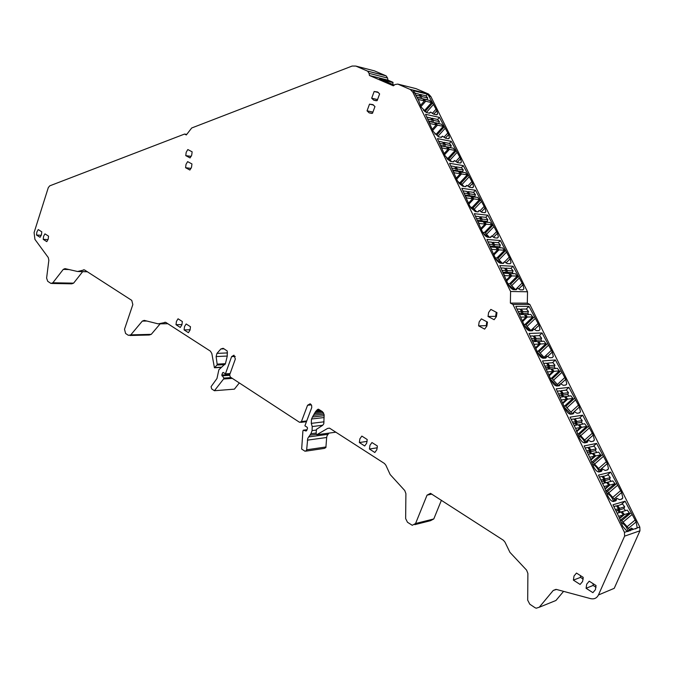 <?xml version="1.0" encoding="UTF-8"?>
<svg xmlns="http://www.w3.org/2000/svg" width="674" height="674" viewBox="0 0 674 674"><rect width="100%" height="100%" fill="white"/><g stroke="black" fill="none" stroke-linecap="round" stroke-linejoin="round"><path stroke-width="1.01" d="M312.466 417.021L311.439 419.287L311.304 423.365L312.214 426.558L312.079 430.627L310.908 433.719L307.748 438.395L306.594 450.392L305.069 451.268L301.666 449.061L302.896 431.124L303.249 430.189L306.038 431.006L306.645 430.644L307.529 428.31L307.26 427.341L304.901 425.808L311.759 407.543L311.632 405.419L310.638 404.097L310.099 403.819L307.563 405.259L301.421 421.587L299.568 422.32L230.297 377.052L229.682 374.786L235.352 359.006L233.979 355.198L231.612 356.622L225.428 373.868L223.187 372.427L222.614 372.773L221.805 375.022L223.911 378.089L223.583 378.99L214.416 390.735L211.678 388.906L211.072 386.657L216.969 378.502L218.882 369.723L225.436 363.631L227.256 356.15L227.214 350.977L223.153 348.298L220.87 348.972L216.952 353.395L216.127 356.571L217.222 364.76L214.442 367.777L211.83 353.555L210.431 351.162L165.728 322.366L158.196 323.865L144.228 320.377L142.315 321.102L130.79 334.868L128.346 335.315L125.583 333.462L124.513 329.249L132.837 304.589L131.759 300.377L84.41 269.87L77.586 271.504L65.007 268.631L63.28 269.373L52.85 282.768L51.005 283.451L47.728 281.319L46.607 278.109L48.857 260.215L48.267 257.535L34.922 239.371L34.088 232.597L48.292 187.625L49.741 185.847L184.566 134.059L186.319 134.96L191.694 127.993L352.148 66.044L355.813 66.069L367.625 71.149L369.074 73.365L369.453 75.496L393.363 85.809L395.023 84.528L397.786 84.09L410.424 89.549L412.825 92.153L510.58 291.48L510.386 303.098L512.922 304.421L624.461 532.35L624.604 536.142L598.436 594.982C596.793 598.158 594.215 599.38 590.685 598.655L556.488 589.455L553.253 590.432L539.259 607.24L536.184 608.209L534.971 607.67L529.789 604.199L527.691 600.163L527.885 573.448L526.588 570.128L509.932 552.343L505.003 542.157L503.402 540.262L430.509 493.351L427.038 495.154L415.563 523.521L412.261 525.29L407.484 522.274L405.647 518.584L405.9 493.612L404.762 490.554L390.162 474.547L385.865 465.203L384.45 463.485L329.594 428.175L327.631 428.403L316.797 434.73L316.114 433.534L316.451 429.363L322.56 425.387L323.79 423.828L324.143 415.058L322.484 411.654L318.347 409.185L315.777 411.317L312.466 417.021L324.135 415.681M186.749 134.396L184.566 134.059M371.686 98.227L374.154 91.504L377.592 91.967L379.622 93.913L377.145 100.645L373.741 100.19L371.686 98.227L377.541 99.558M589.219 581.19L596.043 585.546L595.403 589.708L592.893 592.657L586.085 588.284L586.725 584.147L589.219 581.19M36.506 235.032L36.885 231.991L38.233 229.564L41.796 231.839L41.417 234.889L40.061 237.315L36.506 235.032L41.274 235.302M366.673 443.214L364.685 445.977L359.343 442.54L359.865 438.85L361.845 436.086L367.204 439.507L366.673 443.214M184.095 329.898L184.533 326.553L186.159 323.967L190.489 326.73L190.043 330.083L188.417 332.678L184.095 329.898L190.152 329.763M496.401 316.628L494.135 319.712L488.027 316.46L488.608 312.5L490.857 309.408L496.991 312.643L496.401 316.628M185.763 155.635L186.201 152.282L187.819 149.552L192.141 151.827L191.694 155.197L190.068 157.927L185.763 155.635L191.189 156.376M376.833 449.718L374.828 452.498L369.428 449.027L369.959 445.312L371.955 442.54L377.373 445.994L376.833 449.718M176.007 324.7L176.445 321.38L178.054 318.794L182.342 321.532L181.904 324.868L180.287 327.454L176.007 324.7L181.988 324.598M582.589 581.494L580.112 584.442L573.389 580.12L574.021 576.009L576.481 573.069L583.221 577.365L582.589 581.494M43.212 239.346L43.599 236.288L44.956 233.861L48.553 236.153L48.166 239.219L46.801 241.654L43.212 239.346L48.039 239.607M486.881 326.064L484.631 329.123L478.582 325.854L479.163 321.911L481.388 318.853L487.462 322.105L486.881 326.064M185.577 167.708L186.016 164.355L187.633 161.634L191.955 163.942L191.509 167.312L189.891 170.033L185.577 167.708L191.054 168.399M372.486 113.299L369.158 112.853L367.052 110.839L369.512 104.15L372.874 104.605L374.955 106.585L372.486 113.299M397.786 84.09L415.984 88.631L428.487 94.006L430.863 96.559L527.515 291.783L527.321 303.148L529.831 304.437L639.811 527.076L639.955 530.783L614.225 588.335L598.436 594.982M563.582 591.359L555.932 600.492L553.362 601.537M441.411 500.251L433.786 518.955L430.518 520.69L414.822 524.65M328.904 433.121L327.033 435.775L326.663 437.502L325.887 447.536L324.379 448.395L306.038 451.125M239.304 382.942L234.409 389.142L214.416 390.735M160.151 323.84L151.254 334.346L149.257 335.003L129.939 335.5M82.675 271.647L73.601 283.156L71.756 283.821L51.906 283.468M355.813 66.069L374.432 70.863L386.135 75.876L387.575 78.049L387.946 80.139L392.925 82.279L392.875 84.671M387.946 80.139L369.453 75.496M392.908 82.27L379.555 78.925L394.29 85.093M232.336 378.392L223.583 378.99M231.131 377.6L223.911 378.089M230.112 373.565L225.428 373.868M306.999 429.709L303.249 430.189M324.051 414.122L313.317 415.336M323.528 412.758L314.16 413.802M322.45 411.637L314.985 412.454M321.051 410.744L315.777 411.317M319.948 410.036L316.527 410.407M319.156 409.531L317.21 409.741M318.6 409.244L317.825 409.329M624.461 532.35L633.391 529.284L631.437 528.071L627.477 531.525M627.149 531.424L622.734 526.386L618.884 516.798L612.995 504.784L625.084 501.203L636.121 521.92L637.225 527.969L633.391 529.284M529.831 304.437L512.922 304.421M616.499 498.684L615.859 500.807L613.492 501.49C611.739 501.574 609.919 499.864 608.032 496.359L604.258 486.948L598.461 475.119L610.72 472.095L621.613 492.526L622.827 497.901L621.959 499.021L619.642 499.695L616.794 498.305L613.155 501.54M602.076 469.374L601.402 471.379L599.009 471.96C597.24 471.969 595.42 470.25 593.558 466.796L589.868 457.562L584.156 445.91L596.574 443.425L607.316 463.586L608.496 468.759L607.594 469.879L605.244 470.444L602.388 468.994L599.161 471.918M587.871 440.51L587.172 442.397L584.746 442.877C582.959 442.826 581.14 441.099 579.303 437.687L575.689 428.622L570.069 417.155L582.639 415.192L593.246 435.075L594.375 440.063L593.44 441.167L591.064 441.639L588.191 440.13L585.352 442.759M574.214 411.704L573.161 413.861L570.701 414.232C568.898 414.122 567.087 412.387 565.267 409.017L556.193 388.831L568.915 387.382L579.379 406.995L580.474 411.806L579.505 412.892L577.096 413.263L574.214 411.704L579.379 406.995M560.102 384.07L559.353 385.755L556.876 386.025C555.047 385.857 553.236 384.113 551.45 380.793L542.528 360.935L555.393 359.975L565.722 379.327L566.783 383.969L565.772 385.048L563.338 385.317L560.448 383.708L558.156 385.89M546.53 356.487L545.755 358.071L543.244 358.248C541.407 358.012 539.604 356.26 537.835 352.982L529.073 333.453L542.064 332.973L552.267 352.072L553.295 356.546L552.25 357.608L549.782 357.784L546.892 356.125L544.794 358.138M533.159 329.3L532.359 330.791L529.823 330.875C527.969 330.589 526.167 328.828 524.423 325.593L515.804 306.384L528.938 306.367L539.006 325.213L540 329.527L538.922 330.572L536.428 330.656L533.53 328.946L531.592 330.816M527.321 303.148L510.386 303.098M527.515 291.783L510.58 291.48M430.206 112.356L429.254 113.165L426.532 112.55L421.233 107.124L418.419 99.887L413.389 90.704L427.426 94.158L428.891 96.079L436.853 110.713L437.628 113.94L436.28 114.74L433.609 114.142L430.661 112.078L429.456 113.19M516.975 288.371L516.158 289.719L513.588 289.668C511.718 289.298 509.915 287.528 508.196 284.352L499.771 265.573L513.049 266.247L522.957 284.748L523.917 288.851L522.797 289.862L520.269 289.812L517.362 288.025L515.627 289.71M504.042 262.127L503.2 263.399L500.605 263.256C498.718 262.835 496.923 261.049 495.23 257.915L486.94 239.439L500.335 240.551L510.125 258.816L511.052 262.776L509.898 263.753L507.354 263.618L504.438 261.79L502.812 263.374M491.287 236.262L490.428 237.45L487.808 237.223C485.912 236.751 484.126 234.965 482.449 231.873L474.294 213.683L487.808 215.217L497.479 233.246L498.381 237.071L497.193 238.032L494.623 237.812L491.691 235.942L490.166 237.425M478.725 210.777L477.841 211.88L475.204 211.569L469.845 206.202L461.833 188.299L475.456 190.245L485.01 208.047L485.878 211.737L484.657 212.672L482.07 212.369L479.138 210.457L477.689 211.863M466.332 185.645L465.431 186.673L462.777 186.285L457.435 180.902L449.55 163.285L463.282 165.619L472.71 183.202L473.561 186.765L472.306 187.667L469.694 187.288L466.762 185.342L465.38 186.664M454.116 160.867L453.198 161.819L450.518 161.356L445.194 155.955L437.434 138.617L451.277 141.338L460.595 158.702L461.412 162.148L460.131 163.015L457.494 162.56L454.554 160.572L453.24 161.827M442.077 136.443L441.141 137.319L438.445 136.78L433.129 131.371L425.496 114.294L439.431 117.394L448.64 134.539L449.44 137.875L448.126 138.709L445.472 138.187L442.523 136.156L441.268 137.336M378.384 92.498L374.154 91.504M596.035 587.298L593.12 585.436L593.137 583.692M586.085 588.284L593.12 585.436M359.343 442.54L367.145 441.386M496.35 316.746L495.609 316.359L496.266 312.264M488.027 316.46L495.609 316.359M369.428 449.027L377.322 447.789M583.212 579.109L580.508 577.374L580.525 575.647M573.389 580.12L580.508 577.374M486.889 326.022L486.224 325.66L486.805 321.751M478.582 325.854L486.224 325.66M367.052 110.839L372.933 112.086M369.512 104.15L373.556 105.043M636.121 521.92L628.421 528.349L629.44 529.882M631.058 530.084L631.15 528.458M621.42 504.304L625.084 501.203M631.934 514.675L623.046 522.139L621.133 519.915M635.161 519.974L627.149 526.672L623.046 522.139M628.421 528.349L627.149 526.672M607.274 475.086L610.72 472.095M617.477 485.373L608.706 492.896L606.811 490.689M620.661 490.613L612.767 497.361L608.706 492.896M614.806 500.133L612.767 497.361M593.297 446.331L596.574 443.425M603.23 456.509L594.594 464.091L592.699 461.901M606.389 461.69L598.605 468.497L594.594 464.091M600.382 470.856L598.605 468.497M579.505 418.032L582.639 415.192M589.202 428.083L580.685 435.716L578.806 433.542M592.328 433.214L584.653 440.063L580.685 435.716M586.161 442.034L584.653 440.063M565.899 390.162L568.915 387.382M575.385 400.086L566.994 407.77L565.115 405.605M578.477 405.158L570.912 412.05L566.994 407.77M572.116 413.609L570.912 412.05M552.486 362.713L555.393 359.975M561.771 372.503L553.497 380.237L551.627 378.089M564.829 377.524L557.381 384.458L553.497 380.237M558.35 385.705L557.381 384.458M539.251 335.677L542.064 332.973M548.358 345.324L540.194 353.1L538.341 350.969M551.391 350.286L544.036 357.271L540.194 353.1M544.718 358.138L544.036 357.271M526.209 309.046L528.938 306.367M535.139 318.549L527.093 326.368L525.24 324.245M538.138 323.461L530.893 330.471L527.093 326.368M425.943 95.843L427.426 94.158M425.193 111.918L423.929 110.376M436.078 109.154L432.304 113.4M510.892 268.412L513.049 266.247M519.149 278.193L511.709 285.616L509.856 283.51M522.114 283.038L515.458 289.651L511.709 285.616M498.246 242.691L500.335 240.551M506.351 252.329L499.021 259.793L497.176 257.695M509.291 257.123L504.641 261.841M499.021 259.793L502.4 263.349M485.777 217.34L487.808 215.217M493.747 226.835L486.51 234.333L484.673 232.252M496.654 231.578L492.214 236.161M486.51 234.333L489.459 237.366M473.477 192.351L475.456 190.245M481.312 201.703L474.176 209.235L472.348 207.171M484.193 206.404L479.913 210.895M474.176 209.235L476.67 211.737M461.345 167.716L463.282 165.619M469.062 176.925L462.019 184.482L460.199 182.435M471.91 181.576L467.764 186.016M462.019 184.482L464.032 186.471M449.381 143.419L451.277 141.338M456.972 152.493L450.03 160.083L448.21 158.045M459.803 157.101L455.776 161.482M450.03 160.083L451.529 161.533M437.586 119.467L439.431 117.394M445.059 128.405L437.965 136.283L436.129 134.219M447.856 132.963L443.955 137.277M437.965 136.283L438.53 136.797M627.941 531.129C627.047 527.321 624.63 524.288 620.695 522.03M613.458 501.279C612.363 497.606 609.97 494.741 606.28 492.686M599.178 471.91C597.931 468.379 595.572 465.683 592.101 463.796M585.032 442.818C583.608 439.515 581.317 437.022 578.157 435.345M571.055 414.181L564.441 407.332M557.246 385.991L550.928 379.723M543.598 358.223L537.608 352.527M530.126 330.867L524.49 325.727M508.306 284.563L514.481 289.685M495.634 258.681L501.389 263.298M483.182 233.179L488.448 237.282M470.958 208.072L475.642 211.619M458.969 183.345L462.971 186.31M447.25 159.03L450.409 161.33M588.276 454.31L592.353 453.442L594.476 456.205L590.592 459.617M587.307 452.338L589.11 451.968L589.868 450.207L587.762 447.46L585.175 447.983M590.542 453.829L589.11 451.968M589.708 457.242L594.476 456.205M586.591 450.889L589.868 450.207M592.387 453.492L598.63 452.102L600.736 454.832L591.502 462.364M591.671 453.585L590.239 451.723L595.403 450.636L596.161 448.892L594.064 446.171L588.891 447.224L588.116 447.915M596.827 452.49L595.403 450.636M590.239 451.723L590.997 449.971L588.891 447.224M593.482 453.198L595.597 455.953L590.761 460.216M595.597 455.953L600.736 454.832M590.997 449.971L596.161 448.892M574.164 425.513L578.3 424.814L580.39 427.518L576.506 431.015M573.271 423.693L575.099 423.39L575.849 421.638L573.776 418.942L571.148 419.363M576.439 425.126L575.099 423.39M575.554 428.352L580.39 427.518M572.529 422.177L575.849 421.638M578.385 424.915L584.653 423.744L586.734 426.423L578.511 433.803L577.542 433.98M577.584 424.932L576.245 423.205L581.477 422.337L582.218 420.593L580.154 417.922L574.922 418.756L574.164 419.447M582.808 424.056L581.477 422.337M576.245 423.205L576.995 421.452L574.922 418.756M579.438 424.62L581.527 427.324L576.7 431.672M581.527 427.324L586.734 426.423M576.995 421.452L582.218 420.593M617.089 513.141L621.116 512.029L623.298 514.902L619.431 518.163M617.148 513.268L621.116 512.029M616.028 510.968L617.772 510.437L618.555 508.668L616.381 505.812L613.871 506.57M619.305 512.451L617.772 510.437M618.673 516.368L623.298 514.902M615.37 509.637L618.555 508.668M627.224 510.134L620.409 512.114L627.224 510.134L629.398 512.973L620.097 520.421M620.409 512.114L618.867 510.1L623.897 508.55L624.68 506.797L622.515 503.975L616.659 506.182M625.43 510.555L623.897 508.55M618.867 510.1L619.65 508.331L617.477 505.483M622.212 511.692L624.394 514.557L619.566 518.618M624.394 514.557L629.398 512.973M619.65 508.331L624.68 506.797M606.625 482.508L602.598 483.561L606.625 482.508L608.774 485.322L604.907 488.658M601.553 481.43L603.331 480.975L604.098 479.214L601.958 476.408L599.413 477.049M604.839 482.955L603.331 480.975M604.072 486.577L608.774 485.322M600.871 480.031L604.098 479.214M612.818 480.899L605.951 482.668L612.818 480.899L614.958 483.679L605.682 491.178M605.951 482.668L604.443 480.688L609.54 479.374L610.307 477.63L608.184 474.858L602.278 476.83M611.048 481.337L609.54 479.374M604.443 480.688L605.21 478.928L603.078 476.13M607.737 482.222L609.886 485.027L605.05 489.198M609.886 485.027L614.958 483.679M605.21 478.928L610.307 477.63M477.967 221.173L483.182 221.712L485.061 224.071L480.84 228.469M477.588 220.39L480.292 220.676L480.975 218.949L479.104 216.607L475.532 216.211M480.933 221.476L480.292 220.676M478.709 222.673L479.189 223.658M479.357 223.49L485.061 224.071M476.653 218.486L480.975 218.949M483.553 222.184L490.015 222.428L491.885 224.762L484.438 232.505L482.685 232.345M482.163 221.611L481.522 220.811L487.142 221.401L487.824 219.69L485.962 217.365L480.335 216.742L479.719 217.382M487.782 222.193L487.142 221.401M481.522 220.811L482.205 219.084L480.335 216.742M484.404 221.847L486.283 224.198L481.253 229.43M486.283 224.198L491.885 224.762M482.205 219.084L487.824 219.69M465.473 195.721L470.73 196.429L472.584 198.737L468.396 203.177M465.153 195.064L467.882 195.435L468.556 193.708L466.711 191.408L463.114 190.911M468.43 196.117L467.882 195.435M466.181 197.162L466.669 198.156M466.838 197.979L472.584 198.737M464.192 193.109L468.556 193.708M471.143 196.934L477.63 197.347L479.475 199.639L472.12 207.415L470.393 207.204M469.668 196.286L469.121 195.603L474.791 196.361L475.465 194.66L473.628 192.376L467.95 191.585L467.36 192.216M475.339 197.044L474.791 196.361M469.121 195.603L469.795 193.885L467.95 191.585M471.969 196.589L473.822 198.897L468.851 204.171M473.822 198.897L479.475 199.639M469.795 193.885L475.465 194.66M503.512 273.189L508.617 273.408L510.555 275.851L506.267 280.148M502.998 272.161L505.652 272.271L506.351 270.535L504.422 268.1L500.925 267.932M506.477 273.315L505.652 272.271M504.304 274.815L504.792 275.801M504.952 275.632L510.555 275.851M502.113 270.341L506.351 270.535M508.921 273.787L515.34 273.678L517.261 276.104L509.611 283.762L507.884 283.712M507.682 273.366L506.856 272.321L512.383 272.557L513.082 270.838L511.162 268.429L505.635 268.159L504.986 268.816M513.2 273.593L512.383 272.557M506.856 272.321L507.556 270.586L505.635 268.159M509.822 273.45L511.76 275.893L506.621 281.041M511.76 275.893L517.261 276.104M507.556 270.586L513.082 270.838M490.647 246.996L495.811 247.375L497.715 249.768L493.461 254.123M490.2 246.086L492.879 246.288L493.57 244.552L491.675 242.168L488.136 241.89M493.612 247.206L492.879 246.288M491.413 248.554L491.894 249.54M492.062 249.372L497.715 249.768M489.29 244.224L493.57 244.552M496.148 247.796L502.585 247.872L504.481 250.248L496.932 257.948L495.188 257.839M494.826 247.299L494.101 246.381L499.67 246.794L500.361 245.083L498.474 242.707L492.888 242.269L492.264 242.91M500.403 247.712L499.67 246.794M494.101 246.381L494.783 244.654L492.888 242.269M497.024 247.459L498.929 249.86L493.848 255.058M498.929 249.86L504.481 250.248M494.783 244.654L500.361 245.083M533.1 341.684L537.389 341.474L539.385 344.035L535.518 347.742M532.426 340.303L534.33 340.218L535.046 338.474L533.058 335.93L530.337 336.04M535.383 341.575L534.33 340.218M534.381 344.296L539.385 344.035M531.601 338.626L535.046 338.474M537.599 341.735L543.969 341.162L545.957 343.698L538.071 351.221L537.001 351.289M536.563 341.516L535.51 340.168L540.919 339.915L541.635 338.188L539.663 335.66L534.246 335.879L533.547 336.553M541.972 341.255L540.919 339.915M535.51 340.168L536.234 338.424L534.246 335.879M538.568 341.423L540.565 343.976L535.796 348.542M540.565 343.976L545.957 343.698M536.234 338.424L541.635 338.188M519.814 314.564L524.161 314.514L526.124 317.024L522.266 320.799M519.207 313.326L521.137 313.309L521.845 311.573L519.89 309.071L517.135 309.088M522.106 314.539L521.137 313.309M521.061 317.1L526.124 317.024M518.365 311.599L521.845 311.573M524.397 314.825L530.8 314.438L532.755 316.923L524.979 324.497L523.9 324.531M523.294 314.531L522.333 313.3L527.793 313.242L528.5 311.514L526.554 309.046L521.086 309.071L520.404 309.737M528.753 314.463L527.793 313.242M522.333 313.3L523.041 311.565L521.086 309.071M525.349 314.505L527.312 317.007L522.577 321.633M527.312 317.007L532.755 316.923M523.041 311.565L528.5 311.514M560.271 397.146L564.458 396.615L566.514 399.269L562.63 402.841M559.454 395.478L561.307 395.25L562.049 393.498L560.001 390.853L557.339 391.173M562.546 396.86L561.307 395.25M561.627 399.909L566.514 399.269M558.687 393.911L562.049 393.498M564.585 396.775L570.895 395.807L572.934 398.435L564.829 405.866L563.809 406.009M563.708 396.708L562.461 395.107L567.752 394.45L568.494 392.715L566.455 390.094L561.156 390.718L560.423 391.4M568.991 396.042L567.752 394.45M562.461 395.107L563.203 393.355L561.156 390.718M565.612 396.472L567.668 399.118L562.849 403.549M567.668 399.118L572.934 398.435M563.203 393.355L568.494 392.715M546.58 369.209L550.827 368.838L552.849 371.45L548.973 375.089M545.839 367.684L547.718 367.532L548.451 365.78L546.429 363.185L543.741 363.396M548.863 369.007L547.718 367.532M547.895 371.896L552.849 371.45M545.039 366.058L548.451 365.78M550.987 369.049L557.331 368.282L559.344 370.86L551.349 378.341L550.304 378.451M550.035 368.905L548.889 367.431L554.239 366.985L554.963 365.249L552.958 362.679L547.6 363.101L546.884 363.775M555.384 368.451L554.239 366.985M548.889 367.431L549.613 365.687L547.6 363.101M551.989 368.737L554.02 371.34L549.217 375.839M554.02 371.34L559.344 370.86M549.613 365.687L554.963 365.249M429.043 121.514L434.435 122.676L436.213 124.867L432.16 129.391M428.891 121.21L431.697 121.817L432.346 120.107L430.576 117.925L426.886 117.116M429.675 122.803L430.164 123.805M430.332 123.612L436.213 124.867M427.872 119.13L432.346 120.107M434.941 123.3L435.699 122.946L441.487 124.193L443.256 126.367L436.188 134.236L434.772 133.949M433.239 122.415L438.766 123.334L439.414 121.64L437.645 119.475L431.849 118.203L431.301 118.818M432.969 122.087L433.618 120.385L431.849 118.203M435.699 122.946L437.477 125.137L432.691 130.478M437.477 125.137L443.256 126.367M433.618 120.385L439.414 121.64M417.24 97.477L422.674 98.775L424.426 100.923L420.416 105.473M417.139 97.275L419.969 97.957L420.61 96.256L418.866 94.116L415.142 93.206M417.846 98.707L418.335 99.71M418.503 99.516L424.426 100.923M416.102 95.16L420.61 96.256M423.205 99.432L423.946 99.078L429.776 100.477L431.52 102.608L424.536 110.511L423.331 110.241M421.427 98.48L427.089 99.659L427.72 97.974L425.985 95.851L420.146 94.419L419.616 95.026M421.25 98.261L421.89 96.559L420.146 94.419M423.946 99.078L425.698 101.226L420.972 106.593M425.698 101.226L431.52 102.608M421.89 96.559L427.72 97.974M453.155 170.632L458.463 171.491L460.291 173.766L456.146 178.239M452.894 170.101L455.649 170.547L456.315 168.829L454.495 166.571L450.864 165.964M456.104 171.112L455.649 170.547M453.838 172.022L454.327 173.016M454.495 172.839L460.291 173.766M451.917 168.104L456.315 168.829M458.901 172.038L465.414 172.62L467.234 174.869L459.971 182.679L458.312 182.427M457.351 171.314L456.896 170.749L462.617 171.676L463.274 169.974L461.463 167.733L455.742 166.781L455.169 167.405M463.072 172.241L462.617 171.676M456.896 170.749L457.562 169.031L455.742 166.781M459.71 171.693L461.53 173.959L456.627 179.259M461.53 173.959L467.234 174.869M457.562 169.031L463.274 169.974M441.015 145.904L446.365 146.915L448.168 149.139L444.065 153.647M440.813 145.483L443.593 146.005L444.25 144.295L442.456 142.079L438.791 141.363M443.955 146.46L443.593 146.005M441.672 147.235L442.161 148.238M442.329 148.053L448.168 149.139M439.81 143.444L444.25 144.295M446.837 147.496L447.62 147.151L453.366 148.238L455.161 150.445L447.999 158.289L446.441 158.011M445.211 146.696L450.611 147.336L451.26 145.643L449.474 143.436L443.711 142.324L443.155 142.939M450.965 147.783L450.611 147.336M444.848 146.25L445.506 144.539L443.711 142.324M447.62 147.151L449.423 149.375L444.57 154.7M449.423 149.375L455.161 150.445M445.506 144.539L451.26 145.643M369.074 73.365L387.575 78.049M367.406 71.048L385.916 75.774M52.85 282.768L73.601 283.156M63.28 269.373L69.009 269.541M78.167 271.521L87.451 271.782M78.378 271.47L87.359 271.723M83.416 269.844L84.435 269.878M130.79 334.868L151.254 334.346M142.315 321.102L146.881 321.035M159.081 323.857L167.91 323.714M164.667 322.324L165.543 322.315M215.149 367.532L221.013 367.195M217.07 365.038L224.981 364.6M217.281 364.128L225.419 363.682M216.127 356.571L227.264 356.041M216.952 353.395L227.534 352.915M220.87 348.972L224.113 348.837M221.94 375.831L229.564 375.325M221.805 375.022L229.783 374.5M222.614 372.773L223.65 372.705M231.612 356.622L235.243 356.445M301.421 421.587L306.721 420.955M307.563 405.259L311.354 404.872M306.712 449.802L326.014 446.963M307.378 440.156L326.663 437.502M308.591 436.937L327.867 434.342M310.065 435.177L316.317 434.351M310.908 433.719L316.148 433.028M312.079 430.627L316.35 430.079M312.214 426.558L322.762 425.243M311.304 423.365L324.059 421.814M311.548 419.009L324.11 417.551M317.37 434.654L335.947 432.177M327.631 428.403L329.535 428.159M415.563 523.521L433.786 518.955M427.038 495.154L431.866 494.084M539.259 607.24L555.932 600.492M553.253 590.432L556.016 589.362M624.604 536.142L639.955 530.783M637.225 527.969L639.811 527.076M428.891 96.079L430.863 96.559M412.825 92.153L414.872 92.65M409.952 89.313L428.015 93.779M381.231 79.65L393.077 82.607M631.134 528.947L628.008 531.55M621.723 520.699L630.898 512.99M607.409 491.472L616.449 483.705M614.022 499.004L621.613 492.526M616.483 499.139L613.837 501.389M593.305 462.684L602.219 454.857M599.843 470.107L607.316 463.586M602.059 469.786L599.784 471.766M579.413 434.334L588.2 426.457M585.875 441.647L593.246 435.075M587.854 440.889L585.866 442.658M565.73 406.405L574.391 398.469M573.869 412.421L572.108 414.021M552.25 378.889L560.785 370.902M560.886 383.818L565.722 379.327M560.086 384.391L558.51 385.848M538.964 351.777L547.381 343.74M547.633 356.462L552.267 352.072M546.513 356.765L545.097 358.113M525.872 325.053L534.17 316.982M534.524 329.544L539.006 325.213M533.142 329.561L531.853 330.808M424.957 111.631L432.413 103.206M433.306 104.647L426.347 112.499M433.77 114.176L436.853 110.713M430.189 112.44L429.523 113.19M510.504 284.327L518.188 276.643M518.702 288.978L522.957 284.748M516.958 288.59L515.829 289.719M497.825 258.521L505.407 250.795M506.022 262.97L510.125 258.816M504.026 262.329L502.981 263.382M485.331 233.078L492.812 225.318M493.528 237.324L497.479 233.246M491.27 236.439L490.31 237.442M473.005 207.996L480.385 200.203M481.219 212.024L485.01 208.047M478.709 210.928L477.807 211.872M460.864 183.261L468.144 175.442M469.087 187.077L472.71 183.202M466.315 185.78L465.481 186.673M448.884 158.879L456.062 151.027M457.141 162.451L460.595 158.702M454.108 160.985L453.324 161.836M436.836 135.086L444.158 126.948M445.362 138.162L448.64 134.539M442.06 136.544L441.344 137.344M367.625 71.149L386.135 75.876M214.88 367.751L220.6 367.423M300.815 422.362L306.451 421.688M410.424 89.549L428.487 94.006M373.741 100.19L376.286 100.763M369.158 112.853L371.77 113.4M379.58 78.942L392.925 82.279M637.377 527.498L635.641 528.938M631.108 529.916L629.912 530.91M622.827 497.901L621.268 499.223M616.449 500.032L615.387 500.942M608.496 468.759L607.063 470.005M602.025 470.612L601.048 471.463M594.375 440.063L593.053 441.243M587.821 441.639L586.911 442.447M580.474 411.806L579.227 412.935M573.886 412.075L571.678 414.089M573.827 413.111L572.967 413.887M566.783 383.969L565.604 385.065M560.043 385.014L559.235 385.764M553.295 356.546L552.166 357.616M546.471 357.338L545.704 358.071M540 329.527L538.922 330.572M533.1 330.075L532.359 330.791M437.628 113.94L436.887 114.765M430.172 112.617L429.667 113.181M523.917 288.851L522.906 289.854M516.924 289.036L516.233 289.719M511.052 262.776L510.083 263.753M503.992 262.725L503.326 263.391M498.381 237.071L497.446 238.032M491.236 236.793L490.605 237.45M485.878 211.737L484.994 212.672M478.675 211.24L478.068 211.88M473.561 186.765L472.71 187.675M466.29 186.058L465.709 186.673M461.412 162.148L460.603 163.024M454.074 161.229L453.526 161.827M449.44 137.875L448.665 138.726M442.034 136.746L441.512 137.328"/></g></svg>
